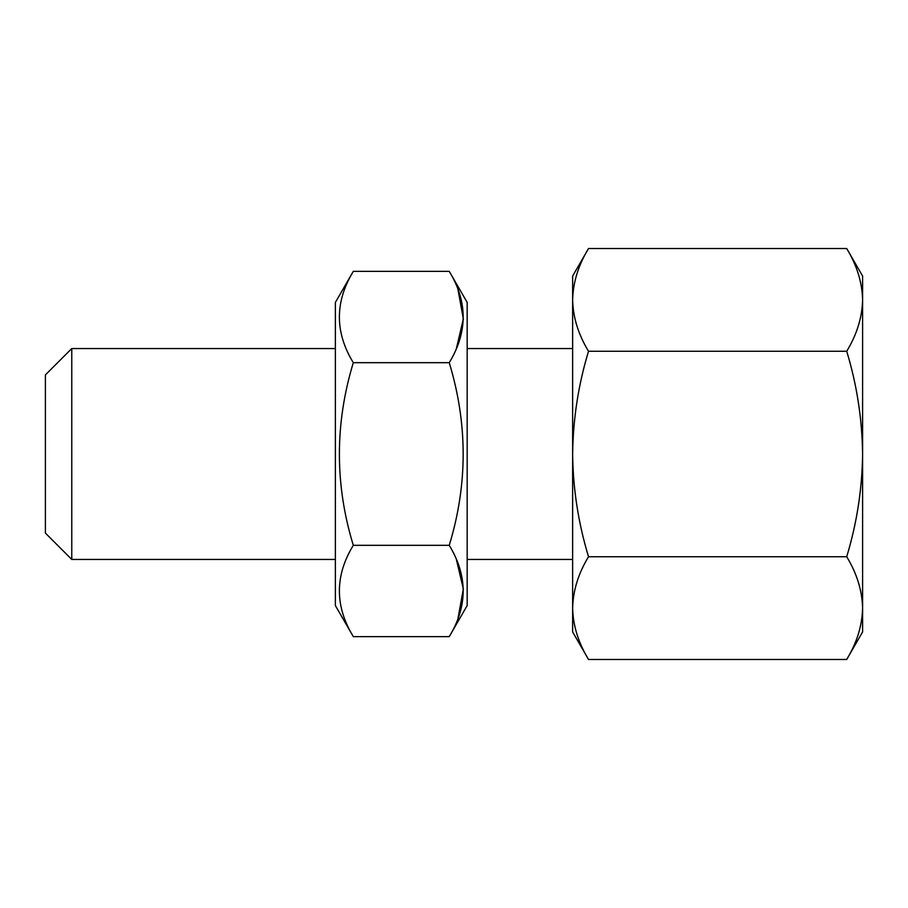 <?xml version="1.0" encoding="UTF-8"?>
<svg xmlns="http://www.w3.org/2000/svg" width="908" height="908" viewBox="0 0 908 908"><rect width="100%" height="100%" fill="white"/><g stroke="black" fill="none" stroke-linecap="round" stroke-linejoin="round"><path stroke-width="1.36" d="M71.766 348.559L71.766 559.442L45.4 533.087L45.4 374.913L71.766 348.559L335.37 348.559M846.71 248.531C856.891 265.306 862.18 282.433 862.6 299.901L862.6 276.066L846.71 248.531L588.52 248.531C578.351 265.261 573.05 282.388 572.63 299.901L572.63 454C573.096 418.747 578.396 384.504 588.52 351.271C578.339 334.496 573.039 317.369 572.63 299.901L572.63 276.066L588.52 248.531M846.71 659.469L862.6 631.934L862.6 299.901C862.169 317.414 856.88 334.541 846.71 351.271C856.834 384.504 862.135 418.747 862.6 454C862.203 488.799 856.902 523.042 846.71 556.729C856.891 573.504 862.18 590.631 862.6 608.099C862.169 625.612 856.88 642.739 846.71 659.469L588.52 659.469C578.339 642.694 573.039 625.567 572.63 608.099C573.05 590.586 578.351 573.459 588.52 556.729C578.317 523.042 573.016 488.799 572.63 454L572.63 631.934L588.52 659.469M846.71 556.729L588.52 556.729M846.71 351.271L588.52 351.271M449.244 271.367L467.177 302.421L467.177 605.579L449.244 636.633L353.303 636.633L335.37 605.579L335.37 302.421L353.303 271.367L449.244 271.367C467.802 301.728 467.802 332.169 449.244 362.678L353.303 362.678C334.746 332.317 334.746 301.876 353.303 271.367M457.95 618.632L463.352 589.054L456.384 559.442M457.95 289.368L463.352 318.946L456.384 348.559M449.244 636.633C467.802 606.272 467.802 575.831 449.244 545.322L353.303 545.322C334.746 575.683 334.746 606.124 353.303 636.633M449.244 545.322C467.802 484.634 467.802 423.752 449.244 362.678M353.303 362.678C334.757 423.741 334.757 484.622 353.303 545.322M572.63 348.559L467.177 348.559M572.63 559.442L467.177 559.442M335.37 559.442L71.766 559.442"/></g></svg>
